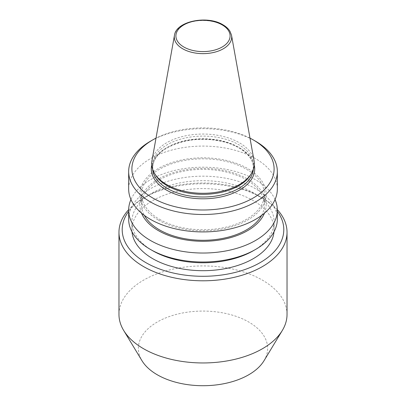 <?xml version="1.0" encoding="UTF-8"?>
<svg xmlns="http://www.w3.org/2000/svg" width="406" height="406" viewBox="0 0 406 406"><rect width="100%" height="100%" fill="white"/><g stroke="black" fill="none" stroke-linecap="round" stroke-linejoin="round"><path stroke-width="0.3" stroke-dasharray="2.03 1.52" d="M254.034 160.614A51.308 29.623 0 0 0 239.281 142.724A51.308 29.623 0 0 0 185.836 135.751A51.308 29.623 0 0 0 151.966 160.614M250.598 174.824A50.42 29.11 0 0 0 253.42 165.227A50.42 29.11 0 0 0 238.652 144.643A50.42 29.11 0 0 0 183.705 138.334A50.42 29.11 0 0 0 152.58 165.227A50.42 29.11 0 0 0 155.402 174.824M277.339 189.003A74.339 42.919 0 0 0 255.562 158.655A74.339 42.919 0 0 0 174.555 149.352A74.339 42.919 0 0 0 128.661 189.003M158.355 220.057A63.143 36.454 0 0 0 247.645 220.057A63.143 36.454 0 0 0 247.645 168.505A63.143 36.454 0 0 0 158.355 168.505A63.143 36.454 0 0 0 158.355 220.057M261.621 215.393A61.407 35.454 0 0 0 264.407 204.837A61.407 35.454 0 0 0 246.422 179.767A61.407 35.454 0 0 0 179.498 172.083A61.407 35.454 0 0 0 141.592 204.837A61.407 35.454 0 0 0 144.379 215.393M159.578 219.352A61.407 35.454 0 0 0 226.502 227.035A61.407 35.454 0 0 0 264.407 194.281A61.407 35.454 0 0 0 246.422 169.211A61.407 35.454 0 0 0 179.498 161.527A61.407 35.454 0 0 0 141.592 194.281A61.407 35.454 0 0 0 159.578 219.352M264.489 213.12A63.143 36.454 0 0 0 247.645 179.061A63.143 36.454 0 0 0 172.322 172.976A63.143 36.454 0 0 0 141.511 213.12M275.055 199.559A74.339 42.919 0 0 0 255.562 179.767A74.339 42.919 0 0 0 183.284 168.734A74.339 42.919 0 0 0 130.945 199.559M277.339 219.088A74.339 42.919 0 0 0 255.562 188.739A74.339 42.919 0 0 0 174.555 179.437A74.339 42.919 0 0 0 128.661 219.088M253.278 250.756A71.106 41.052 0 0 0 274.106 221.727A71.106 41.052 0 0 0 253.278 192.698A71.106 41.052 0 0 0 175.788 183.801A71.106 41.052 0 0 0 131.894 221.727A71.106 41.052 0 0 0 152.722 250.756M274.009 231.785A71.106 41.052 0 0 0 274.106 229.644A71.106 41.052 0 0 0 253.278 200.615A71.106 41.052 0 0 0 175.788 191.718A71.106 41.052 0 0 0 131.894 229.644A71.106 41.052 0 0 0 131.991 231.785M277.339 211.359A80.799 46.649 0 0 0 260.134 196.656L262.418 197.976A84.032 48.517 0 0 0 143.582 197.976A84.032 48.517 0 0 0 128.666 209.653M277.334 209.653A84.032 48.517 0 0 0 262.418 197.976L260.134 196.656A80.799 46.649 0 0 0 145.866 196.656A80.799 46.649 0 0 0 128.661 211.359M287.032 314.442A84.032 48.517 0 0 0 262.418 280.135A84.032 48.517 0 0 0 170.845 269.62A84.032 48.517 0 0 0 118.968 314.442M264.027 360.701A64.64 37.322 0 0 0 248.705 322.004A64.64 37.322 0 0 0 168.627 316.792A64.64 37.322 0 0 0 141.973 360.701M255.562 141.237A74.339 42.919 0 0 0 150.433 141.237M250 138.141A71.106 41.052 0 0 0 156 138.141M231.542 35.368A28.699 16.57 0 0 0 223.29 25.36A28.699 16.57 0 0 0 193.403 21.462A28.699 16.57 0 0 0 174.458 35.368M253.354 169.348A50.42 29.11 0 0 0 253.42 167.891A50.42 29.11 0 0 0 238.652 147.307A50.42 29.11 0 0 0 183.705 140.999A50.42 29.11 0 0 0 152.58 167.891A50.42 29.11 0 0 0 152.646 169.348M254.257 164.993A51.714 29.856 0 0 0 239.565 147.835A51.714 29.856 0 0 0 186.425 140.669A51.714 29.856 0 0 0 151.742 164.993M152.58 165.227L152.58 167.891C153.443 155.6 164.06 146.754 184.425 141.354C202.741 137.05 225.218 139.781 238.921 147.901C248.472 153.651 253.308 160.314 253.42 167.891L253.42 165.227M264.407 204.837L264.407 194.281M274.106 229.644L274.106 221.727M145.866 196.656L143.582 197.976M131.894 229.644L131.894 221.727M141.592 204.837L141.592 194.281"/><path stroke-width="0.61" d="M174.458 35.368L151.966 160.614A51.308 29.623 0 0 0 154.559 173.438A51.308 29.623 0 0 0 166.719 184.613A51.308 29.623 0 0 0 251.441 173.438A51.308 29.623 0 0 0 254.034 160.614L231.542 35.368L229.958 31.262C228.416 28.755 226.086 26.603 222.97 24.802C207.385 15.027 176.102 21.163 174.458 35.368A28.699 16.57 0 0 0 182.71 48.791A28.699 16.57 0 0 0 215.337 52.034A28.699 16.57 0 0 0 231.542 35.368M154.559 173.438L155.402 174.824A50.42 29.11 0 0 0 167.348 185.811A50.42 29.11 0 0 0 250.598 174.824L251.441 173.438M152.722 197.976A71.106 41.052 0 0 0 253.278 197.976A71.106 41.052 0 0 0 253.278 139.918L255.562 141.237A74.339 42.919 0 0 1 255.567 141.237A74.339 42.919 0 0 1 277.339 171.586A74.339 42.919 0 0 1 231.445 211.237A74.339 42.919 0 0 1 150.438 201.934A74.339 42.919 0 0 1 128.661 171.586A74.339 42.919 0 0 1 150.433 141.237L152.722 139.918A71.106 41.052 0 0 0 152.722 197.976M128.661 171.586L128.661 189.003A74.339 42.919 0 0 0 150.438 219.352A74.339 42.919 0 0 0 231.445 228.654A74.339 42.919 0 0 0 277.339 189.003L277.339 171.586M144.379 215.393A61.407 35.454 0 0 0 159.578 229.908A61.407 35.454 0 0 0 261.621 215.393M141.511 213.12A63.143 36.454 0 0 0 158.355 230.613A63.143 36.454 0 0 0 220.331 239.89A63.143 36.454 0 0 0 264.489 213.12M130.945 199.559A74.339 42.919 0 0 0 128.661 210.115A74.339 42.919 0 0 0 150.438 240.464A74.339 42.919 0 0 0 231.445 249.766A74.339 42.919 0 0 0 277.339 210.115A74.339 42.919 0 0 0 275.055 199.559M255.567 249.436L253.278 250.756A71.106 41.052 0 0 1 152.722 250.756L150.438 249.436A74.339 42.919 0 0 0 255.567 249.436A74.339 42.919 0 0 0 277.339 219.088L277.339 210.115M131.991 231.785A71.106 41.052 0 0 0 152.722 258.673A71.106 41.052 0 0 0 228.487 267.965A71.106 41.052 0 0 0 274.009 231.785M128.661 211.359A80.799 46.649 0 0 0 145.866 262.631A80.799 46.649 0 0 0 248.228 268.3A80.799 46.649 0 0 0 277.339 211.359M128.666 209.653A84.032 48.517 0 0 0 118.968 232.283A84.032 48.517 0 0 0 143.582 266.59A84.032 48.517 0 0 0 235.155 277.105A84.032 48.517 0 0 0 287.032 232.283A84.032 48.517 0 0 0 277.334 209.653M118.968 232.283L118.968 314.442A84.032 48.517 0 0 0 123.668 330.438A84.032 48.517 0 0 0 143.582 348.744A84.032 48.517 0 0 0 282.332 330.438A84.032 48.517 0 0 0 287.032 314.442L287.032 232.283M123.668 330.438L141.973 360.701A64.64 37.322 0 0 0 157.295 374.784A64.64 37.322 0 0 0 264.027 360.701L282.332 330.438M128.661 210.115L128.661 219.088A74.339 42.919 0 0 0 150.433 249.436A74.339 42.919 0 0 0 150.438 249.436M255.567 141.237L253.278 139.918A71.106 41.052 0 0 0 250 138.141M156 138.141A71.106 41.052 0 0 0 152.722 139.918M183.837 47.01A27.095 15.646 0 0 0 222.163 47.01A27.095 15.646 0 0 0 222.163 24.883A27.095 15.646 0 0 0 183.837 24.883A27.095 15.646 0 0 0 183.837 47.01M152.646 169.348A50.42 29.11 0 0 0 167.348 188.475A50.42 29.11 0 0 0 221.123 195.058A50.42 29.11 0 0 0 253.354 169.348M151.742 164.993A51.714 29.856 0 0 0 166.435 190.059A51.714 29.856 0 0 0 225.914 195.712A51.714 29.856 0 0 0 254.257 164.993M152.722 250.756L150.433 249.436"/></g></svg>

